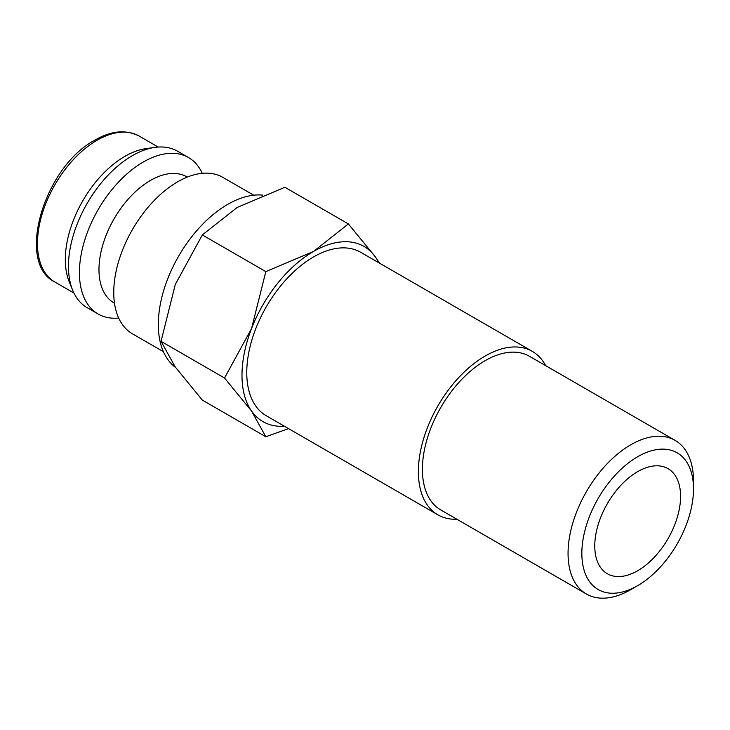 <?xml version="1.0" encoding="UTF-8"?>
<svg xmlns="http://www.w3.org/2000/svg" width="730" height="730" viewBox="0 0 730 730"><rect width="100%" height="100%" fill="white"/><g stroke="black" fill="none" stroke-linecap="round" stroke-linejoin="round"><path stroke-width="1.09" d="M253.748 195.211L222.805 177.353A90.347 52.158 120 0 0 153.19 201.553A90.347 52.158 120 0 0 113.752 292.474A90.347 52.158 120 0 0 132.458 333.829L163.401 351.687M187.3 177.089L186.862 176.843A72.817 42.039 120 0 0 130.752 196.343A72.817 42.039 120 0 0 98.97 269.625A72.817 42.039 120 0 0 114.044 302.959L114.491 303.205M202.246 173.311A90.347 52.158 120 0 0 188.468 157.525A90.347 52.158 120 0 0 118.853 181.733A90.347 52.158 120 0 0 79.415 272.646A90.347 52.158 120 0 0 98.13 314.01A90.347 52.158 120 0 0 118.689 318.043M188.468 157.525L177.509 151.201A90.347 52.158 120 0 0 155.134 147.369A90.347 52.158 120 0 0 68.456 266.322A90.347 52.158 120 0 0 72.662 290.212A90.347 52.158 120 0 0 87.171 307.677L98.13 314.01M155.134 147.369L146.173 148.591A84.278 48.654 120 0 0 65.317 259.551A84.278 48.654 120 0 0 69.24 281.844L72.662 290.212M175.574 367.436A98.094 56.639 -60 0 1 158.319 324.531A98.094 56.639 -60 0 1 193.222 234.868A98.094 56.639 -60 0 1 262.809 195.138M379.6 263.202L375.421 256.987L348.392 223.937L313.498 251.458L265.82 271.606L251.567 328.5L224.539 378.012L251.567 411.072L265.82 436.75L288.56 428.62M378.843 262.763A101.132 58.391 120 0 0 375.421 256.987A101.132 58.391 120 0 0 313.498 251.458A101.132 58.391 120 0 0 251.567 328.5A101.132 58.391 120 0 0 241.986 375.311A101.132 58.391 120 0 0 251.567 411.072A101.132 58.391 120 0 0 284.454 426.256M265.82 436.75L202.32 400.086L175.291 367.035L161.038 341.348L175.291 284.463L202.32 234.941L237.223 207.42L284.892 187.272L348.392 223.937M675.131 440.391A88.704 51.209 120 0 0 606.776 464.152A88.704 51.209 120 0 0 568.049 553.422A88.704 51.209 120 0 0 586.427 594.028L440.765 509.932A88.704 51.209 120 0 1 422.396 469.326A88.704 51.209 120 0 1 461.114 380.056A88.704 51.209 120 0 1 529.469 356.295L675.131 440.391A88.704 51.209 120 0 1 693.5 480.997L693.5 488.954A78.95 45.588 120 0 0 637.673 456.724A78.95 45.588 120 0 0 581.846 553.422A78.95 45.588 120 0 0 637.673 585.652A78.95 45.588 120 0 0 693.5 488.954M437.927 514.86L266.304 415.772A94.389 54.494 -60 0 1 246.758 372.565A94.389 54.494 -60 0 1 287.958 277.573A94.389 54.494 -60 0 1 360.693 252.288L532.316 351.376A94.389 54.494 120 0 0 459.581 376.662A94.389 54.494 120 0 0 418.372 471.644A94.389 54.494 120 0 0 437.927 514.86A94.389 54.494 120 0 0 456.898 519.249M680.579 496.418A60.681 35.031 -60 0 1 654.089 557.483A60.681 35.031 -60 0 1 607.333 573.734A60.681 35.031 -60 0 1 594.767 545.958A60.681 35.031 -60 0 1 621.248 484.893A60.681 35.031 -60 0 1 668.014 468.642A60.681 35.031 -60 0 1 680.579 496.418M545.602 365.602A94.389 54.494 120 0 0 532.316 351.376M586.427 594.028A88.704 51.209 120 0 0 630.775 589.639L637.673 585.652M202.32 234.941L265.82 271.606M161.038 341.348L224.539 378.012M54.923 282.054C15.275 263.001 44.229 166.623 95.037 140.06C111.225 130.661 125.943 129.338 139.202 136.09A84.278 48.654 120 0 0 97.063 140.26A84.278 48.654 120 0 0 37.467 243.473A84.278 48.654 120 0 0 54.923 282.054L73.931 293.022M139.202 136.09L158.2 147.058"/></g></svg>
